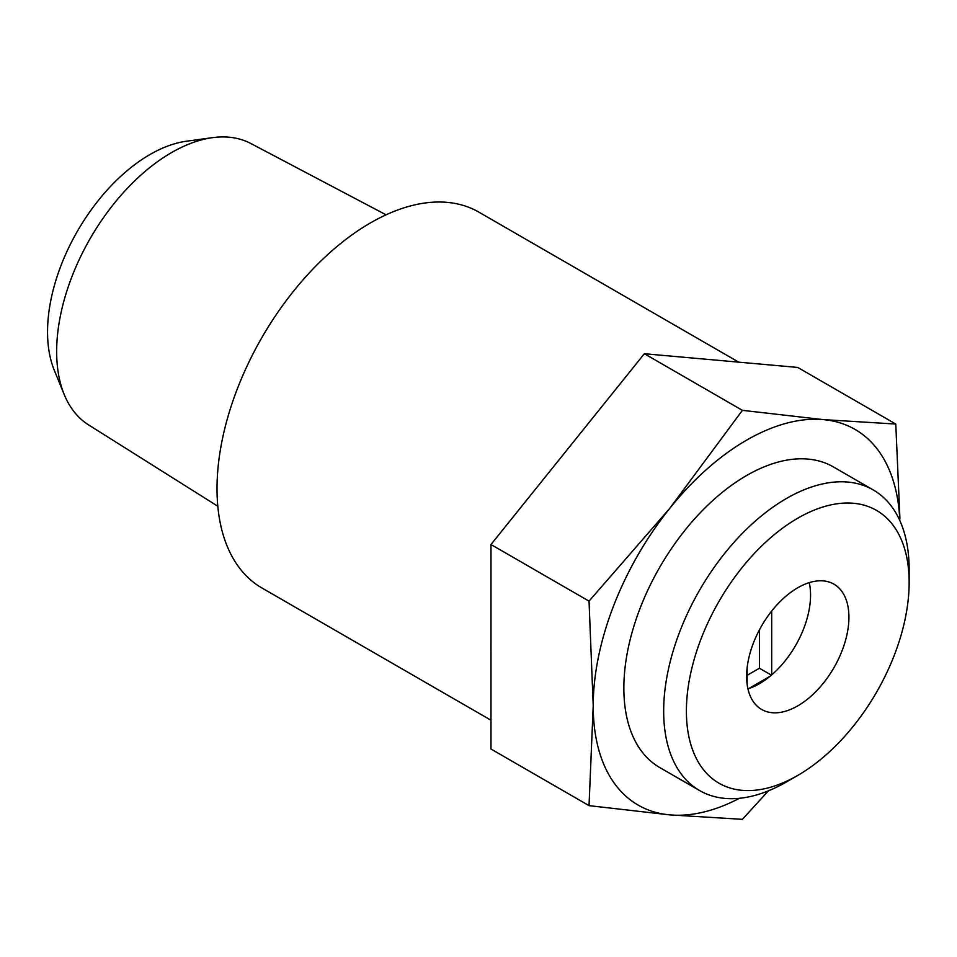 <?xml version="1.0" encoding="UTF-8"?>
<svg xmlns="http://www.w3.org/2000/svg" width="957" height="957" viewBox="0 0 957 957"><rect width="100%" height="100%" fill="white"/><g stroke="black" fill="none" stroke-linecap="round" stroke-linejoin="round"><path stroke-width="1.44" d="M747.931 688.837A72.325 41.761 120 0 0 748.697 688.585L770.134 676.204A72.325 41.761 120 0 0 771.689 674.9L771.689 611.068M748.697 688.585A72.325 41.761 120 0 0 770.134 676.204M771.689 674.9A72.325 41.761 120 0 0 809.251 582.622M739.414 798.305A216.904 125.223 -60 0 1 669.912 814.897A216.904 125.223 -60 0 1 593.22 705.799A216.904 125.223 -60 0 1 669.912 508.155A216.904 125.223 -60 0 1 823.283 419.609L895.776 424.047L899.915 518.383M768.435 790.829L742.405 819.336L669.912 814.897L589.034 805.638L593.22 705.799L589.034 601.14L669.912 508.155L742.405 410.338L823.283 419.609A216.904 125.223 -60 0 1 899.795 520.512M786.415 781.965A173.588 100.222 -60 0 1 786.403 781.977L797.779 775.409A157.51 90.939 -60 0 1 686.396 711.111A157.51 90.939 -60 0 1 797.779 518.192A157.51 90.939 -60 0 1 909.15 582.502A157.51 90.939 -60 0 1 797.779 775.409L786.403 781.977A173.588 100.222 -60 0 1 699.615 790.566A173.588 100.222 -60 0 1 699.615 590.134A173.588 100.222 -60 0 1 873.203 489.912A173.588 100.222 -60 0 1 909.15 569.379L909.15 582.502M746.627 676.324A72.325 41.761 120 0 0 761.605 709.436A72.325 41.761 120 0 0 833.942 667.687A72.325 41.761 120 0 0 833.942 584.165A72.325 41.761 120 0 0 808.498 582.873A72.325 41.761 120 0 0 746.627 676.324M699.615 790.566L659.804 767.586A173.588 100.222 -60 0 1 659.804 567.142A173.588 100.222 -60 0 1 833.38 466.92L873.203 489.912M742.405 410.338L644.348 353.731L724.652 360.897L797.719 367.428L895.776 424.047M644.348 353.731L490.977 544.521L490.977 749.02L589.034 805.638M490.977 544.521L589.034 601.14M490.977 651.585A216.976 125.271 -60 0 1 490.977 641.944M217.825 506.253L88.523 424.86A162.451 93.798 -60 0 1 64.215 394.523L54.286 370.239A144.854 83.63 -60 0 1 77.541 230.984A144.854 83.63 -60 0 1 186.519 141.205L212.514 137.664A162.451 93.798 -60 0 1 250.937 143.55L386.066 214.823M64.215 394.523A162.451 93.798 -60 0 1 90.305 238.341A162.451 93.798 -60 0 1 212.514 137.664M490.977 720.214L261.967 588.005A216.976 125.271 -60 0 1 261.955 337.45A216.976 125.271 -60 0 1 478.943 212.179L738.708 362.153M747.142 667.699L747.142 684.363M747.142 675.319L759.415 668.225L771.402 675.152M759.415 668.225L759.415 629.885"/></g></svg>
